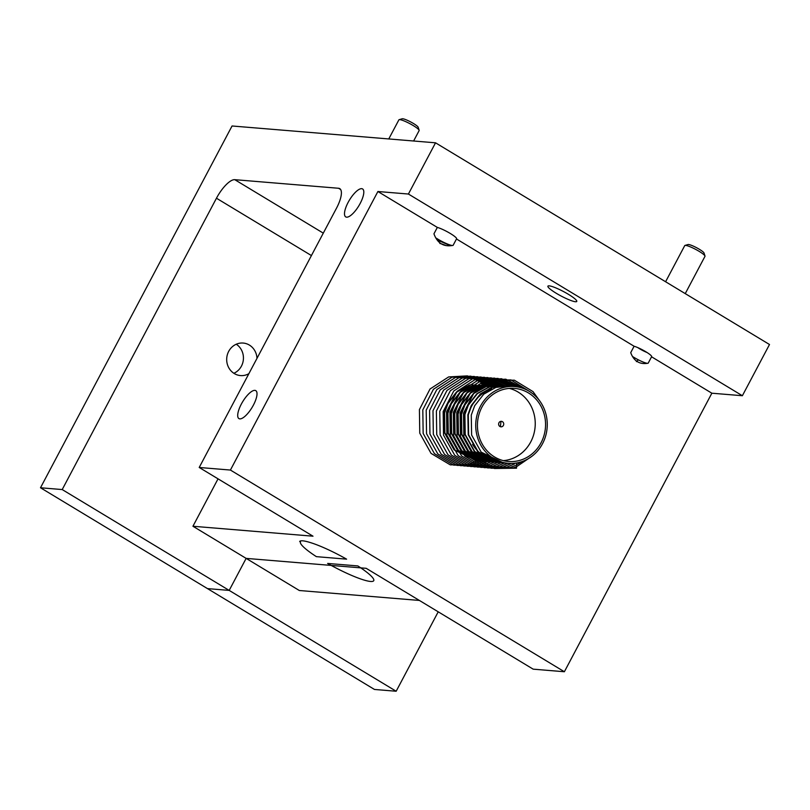 <?xml version="1.0" encoding="UTF-8"?>
<svg xmlns="http://www.w3.org/2000/svg" width="810" height="810" viewBox="0 0 810 810"><rect width="100%" height="100%" fill="white"/><g stroke="black" fill="none" stroke-linecap="round" stroke-linejoin="round"><path stroke-width="1.21" d="M451.707 245.41A12.282 1.914 27.9 0 1 436.377 238.231M575.495 301.745A16.322 2.531 27.9 0 1 558.677 294.688A16.322 2.531 27.9 0 1 547.914 286.163A16.322 2.531 27.9 0 1 549.19 285.859A16.322 2.531 27.9 0 1 566.008 292.916A16.322 2.531 27.9 0 1 576.76 301.442A16.322 2.531 27.9 0 1 575.495 301.745M253.398 405.121A16.322 5.498 -58.9 0 0 255.798 390.653A16.322 5.498 -58.9 0 0 241.319 404.119A16.322 5.498 -58.9 0 0 238.92 418.588A16.322 5.498 -58.9 0 0 253.398 405.121M360.187 203.421A16.322 5.498 -58.9 0 0 362.586 188.953A16.322 5.498 -58.9 0 0 348.118 202.419A16.322 5.498 -58.9 0 0 345.718 216.888A16.322 5.498 -58.9 0 0 360.187 203.421M437.623 240.368A25.667 3.989 27.9 0 1 449.449 245.43M439.83 243.456A16.322 2.531 27.9 0 1 445.611 245.379M636.417 361.625A16.322 5.498 121.1 0 1 638.442 359.883M644.537 362.576A16.322 5.498 121.1 0 1 644.466 363.224M236.257 344.22A16.322 15.157 -85.3 0 1 241.431 366.14A16.322 15.157 -85.3 0 1 233.857 373.288M256.983 358.364A16.322 15.157 94.7 0 0 243.182 343.055A16.322 15.157 94.7 0 0 228.693 351.368A16.322 15.157 94.7 0 0 240.499 375.577A16.322 15.157 94.7 0 0 248.883 373.673M646.714 363.214A11.279 1.752 27.9 0 1 633.035 356.815M630.717 352.654L634.098 346.245A11.279 1.752 27.9 0 1 645.54 351.58A11.279 1.752 27.9 0 1 651.635 356.704A11.279 1.752 27.9 0 1 651.564 356.795L648.172 363.194C639.708 364.733 633.886 361.209 630.717 352.654M340.645 189.53L338.55 188.264A22.002 7.422 121.1 0 1 339.755 188.639A22.002 7.422 121.1 0 1 336.525 208.15L199.209 467.471L312.994 536.19L192.942 526.257L299.335 590.51L419.388 600.443L366.191 568.316L533.172 669.161L564.378 671.743L711.858 393.204L742.375 395.725L769.5 344.503L435.537 142.813L408.412 194.035L742.375 395.725M435.537 142.813L232.055 125.985L40.5 487.762L374.463 689.452L396.171 691.244L438.22 611.813M366.191 568.316L246.139 558.384L229.19 590.399L207.481 588.607L229.19 590.399L246.139 558.384L366.191 568.316M408.412 194.035L377.895 191.514L230.415 470.053L564.378 671.743M230.415 470.053L199.209 467.471M311.415 255.555L216.462 198.217L62.208 489.564L396.171 691.244M62.208 489.564L40.5 487.762M216.462 198.217A22.002 7.422 121.1 0 1 234.778 179.678L323.291 233.138M218.042 478.842L192.942 526.257M338.55 188.264L234.778 179.678M377.895 191.514L437.339 227.418A12.282 1.914 27.9 0 1 449.844 233.209A12.282 1.914 27.9 0 1 456.617 238.849A12.282 1.914 27.9 0 1 456.486 238.98L634.098 346.245M651.564 356.795L711.858 393.204M456.486 238.98L453.094 245.379C443.769 247.171 437.38 243.314 433.947 233.817L437.339 227.418M684.987 245.43L688.024 244.539A9.163 1.428 27.9 0 1 688.53 244.509A9.163 1.428 27.9 0 1 697.349 248.123A9.163 1.428 27.9 0 1 704.022 253.014L704.994 256.021A11.461 1.782 -152.1 0 0 696.651 249.915A11.461 1.782 -152.1 0 0 685.624 245.4A11.461 1.782 -152.1 0 0 684.987 245.43A11.461 1.782 -152.1 0 0 684.733 245.612L665.597 281.748M685.25 293.615L704.983 256.335A11.461 1.782 -152.1 0 0 704.994 256.021M637.753 347.591A9.163 1.428 -152.1 0 0 647.048 352.512M399.138 119.677L402.175 118.786A9.163 1.428 27.9 0 1 402.681 118.756A9.163 1.428 27.9 0 1 411.5 122.371A9.163 1.428 27.9 0 1 418.173 127.251L419.145 130.268A11.461 1.782 -152.1 0 0 410.802 124.163A11.461 1.782 -152.1 0 0 399.775 119.637A11.461 1.782 -152.1 0 0 399.138 119.677A11.461 1.782 -152.1 0 0 398.884 119.86L388.77 138.945M413.616 141.001L419.134 130.582A11.461 1.782 -152.1 0 0 419.145 130.268M481.94 407.096A36.673 34.05 94.7 0 0 508.467 461.487A36.673 34.05 94.7 0 0 541.05 442.786A36.673 34.05 94.7 0 0 514.512 388.395A36.673 34.05 94.7 0 0 481.94 407.096M491.923 388.932A36.673 34.05 94.7 0 0 471.623 406.235A36.673 34.05 94.7 0 0 467.937 416.522M472.584 444.396A36.673 34.05 94.7 0 0 490.009 458.855M503.344 460.637A36.673 34.05 94.7 0 0 530.732 441.936A36.673 34.05 94.7 0 0 509.328 388.395M506.574 385.945L492.541 387.119L480.391 393.862L471.298 405.445L467.876 414.791L468.22 434.737L477.799 451.858L500.236 462.642L501.927 462.743M502.139 462.773L500.641 462.682L478.214 451.899L468.625 434.767L468.291 414.821L471.703 405.476L480.796 393.893L492.946 387.16L506.776 385.945M514.664 386.562L508.275 386.036L495.933 387.403L483.783 394.146L474.69 405.719L471.268 415.074L471.612 435.021L481.191 452.142L503.628 462.925L508.315 463.31A38.505 35.751 -85.3 0 1 480.462 406.195A38.505 35.751 -85.3 0 1 514.664 386.562A38.505 35.751 -85.3 0 1 542.528 443.677A38.505 35.751 -85.3 0 1 508.315 463.31M494.454 387.899L493.017 387.139M492.824 387.038L491.376 386.37M491.174 386.289L489.726 385.702L490.536 386.441M489.524 385.631L488.065 385.135M487.863 385.074L486.395 384.669M486.192 384.618L484.724 384.294M484.522 384.254L483.033 384.011M482.831 383.981L481.272 383.808M456.425 392.091L447.555 403.481L444.143 412.827L444.477 432.773L454.066 449.894L476.493 460.677L478.194 460.779M479.895 460.799L476.898 460.718L454.471 449.935L444.882 432.803L444.548 412.867L447.96 403.512L457.063 391.929L469.203 385.195L472.726 384.315M481.555 383.829L483.043 383.981M483.246 384.011L484.724 384.254M484.927 384.284L486.405 384.608M486.608 384.649L488.076 385.054M488.268 385.115L489.736 385.59M489.928 385.661L491.386 386.238M491.589 386.319L493.027 386.977M493.229 387.069L494.667 387.828M496.216 387.322L494.768 386.653M494.566 386.562L493.118 385.985M492.915 385.914L491.457 385.418M491.255 385.358L489.787 384.952M489.584 384.902L488.116 384.578M487.914 384.537L486.425 384.284M486.223 384.254L484.663 384.082M459.817 392.374L450.947 403.755L447.535 413.11L447.869 433.056L457.458 450.178L479.884 460.961L481.585 461.062M481.788 461.082L480.289 461.001L457.863 450.208L448.274 433.087L447.94 413.14L451.352 403.795L460.455 392.212L472.594 385.479L476.118 384.588M484.947 384.112L486.435 384.264M486.638 384.294L488.116 384.527M488.319 384.568L489.797 384.882M489.999 384.932L491.467 385.337M491.66 385.388L493.128 385.874M493.32 385.945L494.778 386.512M494.981 386.603L496.419 387.261M497.958 386.846L496.51 386.269L497.32 387.008M496.307 386.198L494.849 385.702M494.647 385.641L493.179 385.226M492.976 385.185L491.508 384.851M491.305 384.811L489.817 384.568M489.615 384.537L475.581 385.722L463.431 392.455L454.339 404.038L450.927 413.394L451.261 433.33L460.849 450.461L483.276 461.244L484.977 461.346M486.678 461.356L483.681 461.275L461.255 450.492L451.666 433.37L451.332 413.424L454.744 404.068L463.846 392.496L475.986 385.752L489.827 384.548M490.03 384.578L491.508 384.811M491.71 384.851L493.189 385.165M493.391 385.216L494.859 385.611M495.052 385.671L496.52 386.157M496.712 386.228L498.17 386.795M499.699 386.471L498.241 385.985M498.039 385.925L496.57 385.509M496.368 385.459L494.9 385.135M494.697 385.094L493.209 384.851M493.007 384.821L478.973 386.005L466.823 392.739L457.731 404.322L454.319 413.667L454.653 433.613L464.241 450.735L486.668 461.528L488.369 461.619M490.07 461.639L487.073 461.558L464.646 450.775L455.058 433.644L454.724 413.707L458.136 404.352L467.238 392.769L479.378 386.036L493.219 384.831M493.422 384.851L494.9 385.094M495.102 385.125L496.581 385.449M496.773 385.499L498.251 385.894M498.444 385.955L499.912 386.431M501.43 386.198L499.962 385.793M499.76 385.742L498.292 385.418M498.089 385.378L495.112 384.952L482.77 386.319L470.62 393.052L461.528 404.635L458.116 413.981L458.45 433.927L468.038 451.048L490.465 461.842L491.964 461.933M496.398 385.104L482.365 386.279L470.215 393.022L461.123 404.595L457.711 413.95L458.045 433.897L467.633 451.018L490.06 461.801L491.761 461.902M496.813 385.135L498.292 385.368M498.494 385.408L499.972 385.722M500.165 385.773L501.633 386.178M503.152 386.026L501.684 385.692M501.481 385.651L498.504 385.226L486.162 386.593L474.012 393.336L464.92 404.909L461.508 414.264L461.842 434.211L471.43 451.332L493.857 462.115L496.854 462.196M499.79 385.378L485.757 386.562L473.607 393.296L464.515 404.878L461.103 414.234L461.437 434.17L471.025 451.302L493.452 462.085L495.153 462.186M500.195 385.418L501.684 385.651M501.886 385.692L503.364 386.005M504.873 385.935L503.385 385.692M503.182 385.661L489.149 386.846L476.999 393.579L467.907 405.162L464.494 414.507L464.829 434.454L474.407 451.585L496.844 462.368L498.535 462.459M498.747 462.49L497.249 462.399L474.822 451.615L465.234 434.484L464.899 414.548L468.312 405.192L477.404 393.619L489.554 386.876L503.385 385.671M503.587 385.692L505.075 385.935M475.004 460.505L476.503 460.515M476.715 460.505L478.214 460.444M478.426 460.424L479.935 460.283M480.148 460.262L481.666 460.039M481.869 459.999L483.398 459.695M483.61 459.645L485.139 459.26M485.352 459.199L486.891 458.723M487.104 458.652L488.339 458.207M488.572 458.308L487.296 458.764M487.083 458.825L485.544 459.29M485.342 459.351L483.803 459.726M483.6 459.776L482.071 460.07M481.869 460.1L480.35 460.313M480.138 460.343L478.629 460.475M478.416 460.485L476.918 460.546M476.705 460.546L475.207 460.536M480.107 460.789L481.606 460.718M481.818 460.708L483.327 460.566M483.54 460.536L485.058 460.313M485.261 460.283L486.79 459.979M487.002 459.928L488.531 459.543M488.744 459.483L490.283 459.007M490.475 459.108L488.936 459.574M488.734 459.634L487.195 460.009M486.992 460.06L485.463 460.353M485.261 460.384L483.732 460.596M483.529 460.617L482.021 460.758M481.808 460.768L480.3 460.829M480.097 460.829L478.599 460.819M481.788 461.062L483.286 461.072M481.99 461.092L484.998 461.001M485.21 460.991L486.719 460.839M486.931 460.819L488.45 460.596M488.653 460.556L490.182 460.252M490.394 460.212L491.923 459.817M492.126 459.908L490.587 460.293M490.384 460.333L488.855 460.627M488.643 460.667L487.124 460.88M486.921 460.9L485.413 461.032M485.2 461.052L483.692 461.113M486.881 461.356L488.389 461.285M488.602 461.265L490.111 461.123M490.323 461.103L491.842 460.88M492.045 460.839L493.574 460.536M493.776 460.617L492.247 460.91M492.034 460.941L490.516 461.153M490.313 461.184L488.805 461.315M488.592 461.325L487.083 461.386M486.881 461.396L485.382 461.376M488.774 461.659L491.781 461.568M491.994 461.548L493.503 461.406M493.715 461.376L495.234 461.153M495.426 461.224L493.908 461.437M493.705 461.467L492.196 461.599M491.984 461.609L490.475 461.67M491.964 461.913L493.462 461.913M493.665 461.913L495.173 461.842M495.386 461.832L496.894 461.69M497.097 461.74L495.578 461.882M495.376 461.892L493.867 461.953M493.665 461.953L492.166 461.933M497.056 462.196L498.565 462.125M498.768 462.176L497.259 462.226M497.056 462.237L495.558 462.216M498.747 462.469L500.246 462.48M500.448 462.51L498.95 462.5M516.385 462.996L516.547 468.18L494.383 468.514L475.126 457.032L463.846 436.803L463.502 413.242L474.113 392.658L492.743 380.568L514.34 380.184L533.031 391.625L539.43 400.545M469.071 464.251L477.363 460.748M478.082 460.343L478.791 459.928M479.895 459.229L480.897 458.571M481.039 458.47L482.132 457.68M482.922 457.093L483.469 456.658M483.631 456.526L484.177 456.07M500.438 426.728L500.944 421.352M490.293 389.499L489.402 388.486M488.167 387.17L487.266 386.279M487.144 386.167L486.354 385.438M486.142 385.246L485.575 384.75M484.987 384.244L467.421 375.88L448.649 376.923L430.019 389.013L419.418 409.597L419.762 433.158L431.041 453.387L450.299 464.869L472.463 464.535L480.755 461.032M481.474 460.627L482.183 460.212M483.286 459.513L484.289 458.845M484.431 458.754L485.524 457.964M491.559 387.443L490.658 386.552M489.534 385.53L488.967 385.033M488.369 384.527L470.812 376.154L452.041 377.197L433.411 389.296L422.81 409.88L423.154 433.431L434.433 453.661L453.691 465.142L475.845 464.818L484.147 461.315M484.866 460.9L485.575 460.485M486.678 459.796L487.681 459.128M487.822 459.027L488.744 458.369M494.95 387.727L494.049 386.836M493.928 386.724L493.138 385.995M492.925 385.803L492.358 385.307M491.761 384.811L474.204 376.437L455.433 377.48L436.803 389.58L426.202 410.154L426.546 433.714L437.825 453.944L457.083 465.426L479.236 465.102L487.539 461.589M488.258 461.184L488.967 460.768M490.07 460.08L491.073 459.412M496.317 386.087L495.75 385.59M495.153 385.084L477.586 376.721L458.825 377.764L440.194 389.853L429.594 410.437L429.938 433.998L441.217 454.228L460.475 465.709L482.628 465.375L490.931 461.872M491.65 461.467L492.358 461.052M499.709 386.37L499.142 385.874M498.545 385.368L480.978 377.004L462.216 378.037L443.586 390.136L432.985 410.721L433.33 434.281L444.599 454.501L463.867 465.993L486.02 465.659L494.323 462.156M495.042 461.751L495.75 461.325M501.937 385.651L484.37 377.278L465.608 378.321L446.978 390.42L436.377 411.004L436.722 434.555L447.991 454.785L467.259 466.266L489.412 465.942L497.715 462.439M505.329 385.925L487.762 377.561L469 378.604L450.37 390.693L439.769 411.277L440.113 434.838L451.383 455.068L470.65 466.55L492.804 466.216L501.106 462.712M508.538 386.056L491.154 377.845L472.392 378.877L453.762 390.977L443.161 411.561L443.505 435.122L454.774 455.341L474.042 466.833L496.196 466.499L504.498 462.996M511.93 386.34L494.546 378.118L475.784 379.161L457.154 391.26L446.553 411.844L446.897 435.395L458.166 455.625L477.434 467.107L499.588 466.783L507.88 463.279M515.332 386.623L497.947 378.402L479.176 379.444L460.546 391.544L449.945 412.118L450.289 435.679L461.558 455.908L480.816 467.39L502.98 467.056L511.515 463.421M519.129 387.241L501.592 378.736L482.568 379.728L463.938 391.817L453.337 412.401L453.681 435.962L464.95 456.192L484.208 467.674L506.371 467.34L514.553 463.907M523.797 388.648L505.835 379.201L485.959 380.001L467.329 392.101L456.729 412.685L457.073 436.236L468.342 456.465L487.6 467.947L509.763 467.623L515.302 465.517M516.446 464.97L522.167 461.528M530.064 391.807L510.948 379.91L489.351 380.285L470.721 392.384L460.11 412.958L460.465 436.519L471.734 456.749L490.992 468.231L513.155 467.907L515.97 466.945M516.507 466.742L532.079 456.141M503.395 425.422A2.754 2.551 -85.3 0 1 499.912 426.485A2.754 2.551 -85.3 0 1 498.96 422.749A2.754 2.551 -85.3 0 1 502.453 421.686A2.754 2.551 -85.3 0 1 503.395 425.422M327.625 563.436A41.442 6.439 -152.1 0 0 370.514 581.458A41.442 6.439 -152.1 0 0 357.838 565.927L327.625 563.436M346.609 559.153L316.386 556.652A41.442 6.439 -152.1 0 1 300.5 541.88L299.659 541.434C300.723 540.29 304.276 540.675 310.331 542.568A41.442 6.439 -152.1 0 1 346.609 559.153"/></g></svg>
